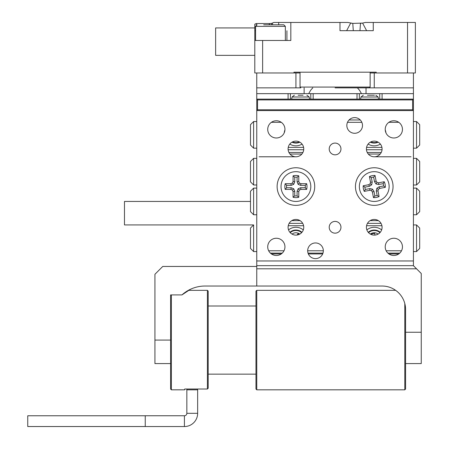 <?xml version="1.0" encoding="UTF-8"?>
<svg xmlns="http://www.w3.org/2000/svg" width="449" height="449" viewBox="0 0 449 449"><rect width="100%" height="100%" fill="white"/><g stroke="black" fill="none" stroke-linecap="round" stroke-linejoin="round"><path stroke-width="0.67" d="M295.919 232.767A6.269 6.269 0 0 0 292.058 234.097A6.269 6.269 0 0 1 299.78 234.097M372.889 232.919A6.269 6.269 0 0 0 370.391 234.097A6.269 6.269 0 0 1 378.114 234.097A6.269 6.269 0 0 0 374.253 232.767M271.381 253.915L281.293 253.915M308.323 253.915L322.679 253.915M388.879 253.915L398.785 253.915M349.075 119.973L360.261 119.973M307.672 250.783A7.835 7.835 0 0 0 315.501 258.618A7.835 7.835 0 0 0 323.336 250.783A7.835 7.835 0 0 0 315.501 242.948A7.835 7.835 0 0 0 307.672 250.783L323.336 250.783M346.836 125.456A7.835 7.835 0 0 0 354.671 133.286A7.835 7.835 0 0 0 362.5 125.456A7.835 7.835 0 0 0 354.671 117.621A7.835 7.835 0 0 0 346.836 125.456M329.212 148.956A5.876 5.876 0 0 0 335.083 154.826A5.876 5.876 0 0 0 340.959 148.956A5.876 5.876 0 0 0 335.083 143.079A5.876 5.876 0 0 0 329.212 148.956M329.212 227.284A5.876 5.876 0 0 0 335.083 233.16A5.876 5.876 0 0 0 340.959 227.284A5.876 5.876 0 0 0 335.083 221.408A5.876 5.876 0 0 0 329.212 227.284M288.09 148.956A7.835 7.835 0 0 0 295.919 156.785A7.835 7.835 0 0 0 303.754 148.956A7.835 7.835 0 0 0 295.919 141.121A7.835 7.835 0 0 0 288.09 148.956M288.09 227.284A7.835 7.835 0 0 0 295.919 235.119A7.835 7.835 0 0 0 303.754 227.284A7.835 7.835 0 0 0 295.919 219.454A7.835 7.835 0 0 0 288.09 227.284M366.418 148.956A7.835 7.835 0 0 0 374.253 156.785A7.835 7.835 0 0 0 382.082 148.956A7.835 7.835 0 0 0 374.253 141.121A7.835 7.835 0 0 0 366.418 148.956M366.418 227.284A7.835 7.835 0 0 0 374.253 235.119A7.835 7.835 0 0 0 382.082 227.284A7.835 7.835 0 0 0 374.253 219.454A7.835 7.835 0 0 0 366.418 227.284M402.45 246.866A8.615 8.615 0 0 1 393.835 255.481A8.615 8.615 0 0 1 385.22 246.866A8.615 8.615 0 0 1 393.835 238.251A8.615 8.615 0 0 1 402.45 246.866M284.952 129.374A8.615 8.615 0 0 1 276.337 137.989A8.615 8.615 0 0 1 267.722 129.374A8.615 8.615 0 0 1 276.337 120.753A8.615 8.615 0 0 1 284.952 129.374M284.952 246.866A8.615 8.615 0 0 1 276.337 255.481A8.615 8.615 0 0 1 267.722 246.866A8.615 8.615 0 0 1 276.337 238.251A8.615 8.615 0 0 1 284.952 246.866M402.45 129.374A8.615 8.615 0 0 1 393.835 137.989A8.615 8.615 0 0 1 385.22 129.374A8.615 8.615 0 0 1 393.835 120.753A8.615 8.615 0 0 1 402.45 129.374M277.123 186.554A18.802 18.802 0 0 0 295.919 205.35A18.802 18.802 0 0 0 314.721 186.554A18.802 18.802 0 0 0 295.919 167.752A18.802 18.802 0 0 0 277.123 186.554M355.451 186.554A18.802 18.802 0 0 0 374.253 205.35A18.802 18.802 0 0 0 393.049 186.554A18.802 18.802 0 0 0 374.253 167.752A18.802 18.802 0 0 0 355.451 186.554M257.541 109.786L412.631 109.786L412.631 99.919L257.541 99.919L257.541 109.786L256.755 110.572L256.755 99.134L413.417 99.134L413.417 110.572L256.755 110.572L256.755 260.964L413.417 260.964L413.417 265.668L256.755 265.668L256.755 260.964M412.631 109.786L413.417 110.572L413.417 260.964M285.216 189.405L286.597 187.727L291.221 187.727L293.713 188.76L294.746 191.252L294.746 195.876A9.401 9.401 0 0 0 297.098 195.876L297.098 191.252L298.125 188.76L300.622 187.727L305.247 187.727A9.401 9.401 0 0 0 305.247 185.375L306.628 183.697L300.953 183.697L299.41 183.063L298.776 181.519L298.776 175.845A11.079 11.079 0 0 0 293.068 175.845L293.068 181.519L292.428 183.063L290.885 183.697L285.216 183.697A11.079 11.079 0 0 0 285.216 189.405L290.885 189.405L292.428 190.045L293.068 191.588L293.068 197.257A11.079 11.079 0 0 0 298.776 197.257L298.776 191.588L299.41 190.045L300.953 189.405L306.628 189.405A11.079 11.079 0 0 0 306.628 183.697M286.597 187.727A9.401 9.401 0 0 1 286.597 185.375L285.216 183.697M281.035 186.554A14.884 14.884 0 0 1 295.919 171.67A14.884 14.884 0 0 1 310.803 186.554A14.884 14.884 0 0 1 295.919 201.438A14.884 14.884 0 0 1 281.035 186.554M286.597 185.375L291.221 185.375L290.885 183.697M291.221 185.375L293.713 184.343L292.428 183.063M293.713 184.343L294.746 181.851L293.068 181.519M294.746 181.851L294.746 177.226L293.068 175.845M294.746 177.226A9.401 9.401 0 0 1 297.098 177.226L298.776 175.845M305.247 185.375L300.622 185.375L298.125 184.343L297.098 181.851L297.098 177.226M305.247 187.727L306.628 189.405M300.622 185.375L300.953 183.697M298.125 184.343L299.41 183.063M297.098 181.851L298.776 181.519M291.221 187.727L290.885 189.405M293.713 188.76L292.428 190.045M294.746 191.252L293.068 191.588M294.746 195.876L293.068 197.257M297.098 195.876L298.776 197.257M300.622 187.727L300.953 189.405M298.125 188.76L299.41 190.045M297.098 191.252L298.776 191.588M364.274 191.375L365.312 189.467L369.858 188.591L372.502 189.136L373.983 191.392L374.853 195.932A9.401 9.401 0 0 0 377.16 195.489L376.29 190.948L376.834 188.305L379.085 186.823L383.631 185.948A9.401 9.401 0 0 0 383.188 183.641L384.226 181.733L378.659 182.799L377.025 182.462L376.105 181.07L375.038 175.503A11.079 11.079 0 0 0 369.432 176.575L370.498 182.148L370.161 183.781L368.769 184.696L363.202 185.768A11.079 11.079 0 0 0 364.274 191.375L369.847 190.303L371.48 190.64L372.395 192.032L373.467 197.605A11.079 11.079 0 0 0 379.074 196.527L378.002 190.96L378.339 189.326L379.731 188.406L385.304 187.34A11.079 11.079 0 0 0 384.226 181.733M365.312 189.467A9.401 9.401 0 0 1 364.869 187.154L363.202 185.768M359.632 189.36A14.884 14.884 0 0 1 371.446 171.939A14.884 14.884 0 0 1 388.868 183.748A14.884 14.884 0 0 1 377.053 201.169A14.884 14.884 0 0 1 359.632 189.36M364.869 187.154L369.415 186.284L368.769 184.696M369.415 186.284L371.665 184.803L370.161 183.781M371.665 184.803L372.21 182.159L370.498 182.148M372.21 182.159L371.34 177.613L369.432 176.575M371.34 177.613A9.401 9.401 0 0 1 373.647 177.17L375.038 175.503M383.188 183.641L378.647 184.511L376.004 183.967L374.517 181.716L373.647 177.17M383.631 185.948L385.304 187.34M378.647 184.511L378.659 182.799M376.004 183.967L377.025 182.462M374.517 181.716L376.105 181.07M369.858 188.591L369.847 190.303M372.502 189.136L371.48 190.64M373.983 191.392L372.395 192.032M374.853 195.932L373.467 197.605M377.16 195.489L379.074 196.527M379.085 186.823L379.731 188.406M376.834 188.305L378.339 189.326M376.29 190.948L378.002 190.96M416.549 224.932L419.68 228.07L419.68 248.432L416.549 251.569L416.549 224.932L413.417 224.932M416.549 251.569L413.417 251.569M253.623 251.569L250.486 248.432L250.486 228.07L253.623 224.932L253.623 251.569L256.755 251.569M253.623 224.932L124.48 224.932L124.48 201.438L250.486 201.438M303.305 229.894A11.747 11.747 0 0 0 288.533 229.894M381.633 229.894A11.747 11.747 0 0 0 366.867 229.894M289.139 223.366L302.705 223.366M367.467 223.366L381.033 223.366M399.745 253.135L387.919 253.135M322.977 253.135L308.031 253.135M282.253 253.135L270.421 253.135M386.157 250.783L401.507 250.783M268.665 250.783L284.015 250.783M381.925 225.718L366.575 225.718M303.597 225.718L288.247 225.718M253.623 148.17L250.486 145.038L250.486 124.67L253.623 121.539L253.623 148.17L256.755 148.17M253.623 121.539L256.755 121.539M416.549 121.539L419.68 124.67L419.68 145.038L416.549 148.17L416.549 121.539L413.417 121.539M416.549 148.17L413.417 148.17M368.113 144.09A11.747 11.747 0 0 0 380.393 144.09M289.779 144.09A11.747 11.747 0 0 0 302.059 144.09M382.043 149.736L366.457 149.736M303.715 149.736L288.129 149.736M284.935 129.896A11.747 11.747 0 0 0 284.239 132.809M385.932 132.809A11.747 11.747 0 0 0 385.231 129.896M281.293 122.319L271.381 122.319M361.849 122.319L347.487 122.319M398.785 122.319L388.879 122.319M288.247 147.39L303.597 147.39M366.575 147.39L381.925 147.39M253.623 188.12L253.623 214.751L250.486 211.619L250.486 191.252L253.623 188.12L256.755 188.12M253.623 158.351L253.623 184.988L250.486 181.851L250.486 161.488L253.623 158.351L256.755 158.351M253.623 184.988L256.755 184.988M253.623 214.751L256.755 214.751M416.549 214.751L416.549 188.12L419.68 191.252L419.68 211.619L416.549 214.751L413.417 214.751M416.549 184.988L416.549 158.351L419.68 161.488L419.68 181.851L416.549 184.988L413.417 184.988M416.549 158.351L413.417 158.351M416.549 188.12L413.417 188.12M259.107 156.785L295.919 156.785M374.253 156.785L411.065 156.785M378.378 220.627L370.122 220.627M300.044 220.627L291.794 220.627M380.202 154.046L368.298 154.046M301.874 154.046L289.97 154.046M381.246 152.48L367.254 152.48M302.918 152.48L288.926 152.48M299.848 142.176A9.008 9.008 0 0 1 291.99 142.176M378.181 142.176A9.008 9.008 0 0 1 370.324 142.176M368.247 232.318A9.008 9.008 0 0 1 380.252 232.318M374.977 235.085L374.589 233.34L371.531 234.024L371.677 234.681M289.919 232.318A9.008 9.008 0 0 1 301.924 232.318M299 234.485L297.984 233.721L296.98 235.046M170.592 363.578L154.927 363.578L154.927 340.078L170.592 340.078L170.592 294.914L181.963 294.914A34.466 34.466 0 0 1 205.058 286.03L382.082 286.03A23.5 23.5 0 0 1 405.582 309.529L405.582 332.249L421.252 332.249L421.252 273.497L416.549 268.799L256.755 268.799L256.755 286.03M256.755 266.448L162.757 266.448L154.927 274.283L154.927 340.078M184.691 389.014L184.691 389.822L184.691 389.014L207.404 389.014L207.404 290.34L188.372 290.34L189.876 289.554M190.415 289.296L181.963 294.914M256.755 268.799L256.755 265.668L413.417 265.668L416.549 268.799M421.252 332.249L421.252 363.578L405.582 363.578M171.372 294.914L171.372 389.822L170.592 389.036L170.592 294.914M255.969 306.005L208.19 306.005M255.969 374.157L208.19 374.157M184.691 389.822L171.372 389.822M207.404 290.34L208.19 291.126L208.19 388.217L207.404 389.014L208.19 388.217M197.644 389.014L197.644 389.822L186.846 389.822L186.846 389.014L186.846 413.321A2.436 2.436 0 0 1 184.41 415.757L145.246 415.757L184.41 415.757L184.41 426.55L145.246 426.55L145.246 415.757M405.582 332.249L405.582 389.036L404.802 389.822L404.802 303.513M255.969 389.036L255.969 291.126L256.755 290.34L256.755 389.822L255.969 389.036M412.631 99.919L413.417 99.134L413.417 93.65L379.736 93.65L379.736 99.134L379.736 93.65L359.368 93.65L359.368 99.134M290.436 99.134L290.436 93.65L290.436 99.134M310.803 99.134L310.803 93.65L256.755 93.65L256.755 99.134L257.541 99.919M310.803 93.65L359.368 93.65M300.039 72.188L300.039 87.072L370.133 87.072L369.353 87.858L413.417 87.858L413.417 72.974L407.54 72.974L407.54 22.45L415.376 22.45L415.376 72.974L413.417 72.974M374.253 87.858L374.253 72.974L407.54 72.974M304.136 87.858L304.136 93.65M407.54 22.45L365.407 22.45L373.271 22.45L373.271 30.672L339.983 30.672L339.983 22.45L290.829 22.45L290.829 40.466L262.631 40.466L262.631 72.974L256.755 72.974L256.755 93.65M312.762 87.858L310.68 90.204L308.688 93.65M361.484 93.65L359.492 90.204L357.41 87.858M413.417 93.65L413.417 87.858M374.253 72.974L370.133 72.974M262.631 72.974L295.919 72.974L295.919 87.858L300.819 87.858L300.039 87.072M300.039 72.974L295.919 72.974M366.036 93.65L366.036 87.858M256.755 87.858L295.919 87.858M254.796 55.35L215.632 55.35L215.632 27.933L254.796 27.933L254.796 30.672L254.796 24.184M335.083 87.858L369.353 87.858L335.083 87.858M256.755 72.974L254.796 72.974L254.796 30.672L255.582 30.672M339.983 22.45L347.846 22.45L339.983 22.45L347.846 22.45L352.779 23.399L362.59 23.095L366.614 30.672M278.689 24.802L278.689 22.45L273.772 22.45L290.829 22.45M293.96 72.974L293.96 72.188L376.211 72.188L376.211 72.974M365.407 22.45L362.59 23.095L365.407 22.45M360.962 23.387L360.474 23.399L359.958 30.672M353.296 30.672L352.779 23.399L350.658 23.095L346.639 30.672M254.796 24.162L256.362 23.528L254.796 24.162M255.582 26.76L254.841 26.76M262.631 40.466L254.796 40.466M286.911 40.466L286.911 30.751M272.638 24.802L272.442 23.056L273.772 22.45M256.362 25.009L256.362 23.528L269.782 23.528L268.973 24.802M272.358 23.112L271.538 23.393L271.331 24.802M269.782 23.528L271.538 23.393M374.444 95.222L367.456 95.222M370.459 95.222L371.413 95.222M372.485 95.222L371.643 95.222M303.069 95.222L298.17 95.222M298.899 95.222L301.812 95.222M186.846 413.321L197.644 413.321L197.644 389.822L197.644 413.321A13.229 13.229 0 0 1 184.41 426.55M145.246 415.768L27.748 415.768L27.748 426.533L145.246 426.533M263.681 24.802L283.779 24.802L285.345 26.368L255.582 26.368L257.148 24.802M299.331 141.906A8.542 8.542 0 0 1 292.507 141.906M377.665 141.906A8.542 8.542 0 0 1 370.835 141.906M368.556 232.666A8.542 8.542 0 0 1 379.944 232.666M290.228 232.666A8.542 8.542 0 0 1 301.616 232.666M313.155 93.65L313.155 99.134M357.017 99.134L357.017 93.65M382.082 93.65L382.082 99.134M288.09 99.134L288.09 93.65M378.558 99.134L378.097 96.99L361.007 96.99L363.286 95.222M309.63 99.134L309.165 96.99L292.075 96.99L294.353 95.222M404.802 389.822L256.755 389.822M395.648 290.34L256.755 290.34M370.133 72.188L370.133 87.072M378.097 96.99L375.819 95.222M360.541 99.134L361.007 96.99M309.165 96.99L306.886 95.222M291.614 99.134L292.075 96.99M255.582 26.368L255.582 40.466M285.345 26.368L285.345 40.466"/></g></svg>
